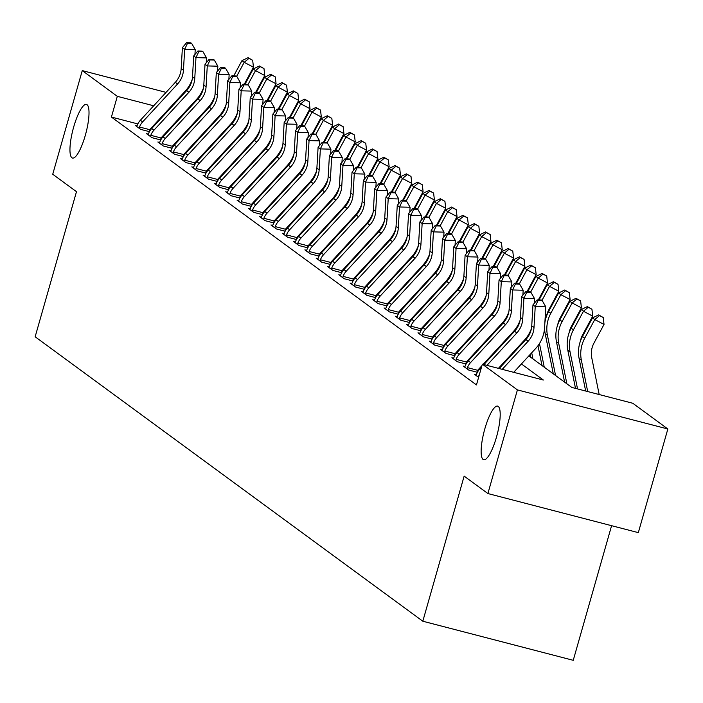 <?xml version="1.0" encoding="UTF-8"?>
<svg xmlns="http://www.w3.org/2000/svg" width="703" height="703" viewBox="0 0 703 703"><rect width="100%" height="100%" fill="white"/><g stroke="black" fill="none" stroke-linecap="round" stroke-linejoin="round"><path stroke-width="1.05" d="M484.877 428.681A27.707 6.705 104.6 0 1 497.636 406.114A27.707 6.705 104.6 0 1 496.459 437.178A27.707 6.705 104.6 0 1 483.699 459.744A27.707 6.705 104.6 0 1 484.877 428.681M73.692 126.979A27.707 6.705 104.6 0 1 86.451 104.413A27.707 6.705 104.6 0 1 85.274 135.477A27.707 6.705 104.6 0 1 72.514 158.043A27.707 6.705 104.6 0 1 73.692 126.979M611.592 525.686L573.244 660.31L422.811 621.224L35.15 336.781L76.486 191.682L52.734 174.256L82.26 70.608L166.057 92.383M528.841 355.894L571.803 387.423L632.797 403.267L667.85 428.988L517.417 389.901L482.355 364.18L543.349 380.024L521.424 363.943M517.417 389.901L487.891 493.55L638.324 532.637L667.85 428.988M137.841 123.93L111.408 117.058L476.458 384.91L482.355 364.18M485.588 362.713L485.026 362.3M474.279 354.417L473.725 354.004M462.978 346.113L462.416 345.7M451.669 337.818L451.106 337.405M440.359 329.522L439.797 329.109M429.05 321.227L428.487 320.814M417.74 312.923L417.178 312.51M406.431 304.627L405.868 304.214M395.121 296.332L394.559 295.919M383.812 288.037L383.249 287.624M372.502 279.732L371.94 279.319M361.193 271.437L360.63 271.024M349.892 263.142L349.329 262.729M338.582 254.846L338.02 254.433M327.273 246.542L326.71 246.129M315.963 238.247L315.401 237.834M304.654 229.951L304.091 229.538M293.344 221.656L292.782 221.243M282.035 213.352L281.472 212.939M270.725 205.056L270.163 204.643M259.416 196.761L258.853 196.348M248.106 188.466L247.544 188.053M236.806 180.161L236.243 179.748M225.496 171.866L224.934 171.453M214.187 163.571L213.624 163.158M202.877 155.275L202.315 154.862M191.567 146.971L191.005 146.558M180.258 138.676L179.696 138.263M167.736 131.698L166.971 131.496M152.437 127.726L151.681 127.524M136.988 125.855L135.248 125.398L140.67 129.378L149.449 131.663M149.713 131.197L149.238 131.61M148.298 134.15L146.558 133.693L151.98 137.683L160.759 139.959M161.022 139.493L160.548 139.906M159.607 142.445L157.867 141.997L163.289 145.978L172.068 148.254M172.332 147.788L171.857 148.201M170.917 150.741L169.168 150.293L174.599 154.273L183.378 156.558M183.641 156.092L183.167 156.497M182.226 159.045L180.478 158.588L185.908 162.569L194.678 164.853M194.951 164.388L194.476 164.801M193.536 167.34L191.787 166.883L197.218 170.873L205.988 173.149M206.251 172.683L205.786 173.096M204.845 175.636L203.097 175.188L208.527 179.168L217.297 181.444M217.561 180.979L217.095 181.392M216.155 183.931L214.406 183.483L219.837 187.464L228.607 189.748M228.87 189.283L228.405 189.687M227.456 192.235L225.716 191.778L231.146 195.759L239.916 198.044M240.18 197.578L239.705 197.991M238.765 200.531L237.025 200.074L242.456 204.063L251.226 206.339M251.489 205.874L251.015 206.287M250.075 208.826L248.335 208.378L253.765 212.359L262.535 214.635M262.799 214.169L262.324 214.582M261.384 217.122L259.644 216.673L265.066 220.654L273.845 222.939M274.108 222.473L273.634 222.877M272.694 225.426L270.954 224.969L276.376 228.95L285.154 231.234M285.418 230.769L284.943 231.182M284.003 233.721L282.263 233.264L287.685 237.254L296.464 239.53M296.728 239.064L296.253 239.477M295.313 242.017L293.564 241.568L298.995 245.549L307.773 247.825M308.037 247.359L307.562 247.772M306.622 250.312L304.874 249.864L310.304 253.845L319.074 256.129M319.338 255.664L318.872 256.068M317.932 258.616L316.183 258.159L321.614 262.14L330.384 264.425M330.647 263.959L330.182 264.372M329.241 266.912L327.493 266.455L332.923 270.444L341.693 272.72M341.957 272.254L341.491 272.667M340.551 275.207L338.802 274.759L344.233 278.74L353.003 281.015M353.266 280.55L352.792 280.963M351.851 283.502L350.112 283.054L355.542 287.035L364.312 289.32M364.576 288.854L364.101 289.258M363.161 291.807L361.421 291.35L366.852 295.33L375.622 297.615M375.885 297.149L375.411 297.562M374.471 300.102L372.731 299.645L378.152 303.634L386.931 305.91M387.195 305.445L386.72 305.858M385.78 308.397L384.04 307.949L389.462 311.93L398.241 314.206M398.504 313.74L398.03 314.153M397.09 316.702L395.35 316.245L400.772 320.225L409.55 322.51M409.814 322.044L409.339 322.449M408.399 324.997L406.65 324.54L412.081 328.521L420.86 330.805M421.123 330.34L420.649 330.753M419.709 333.292L417.96 332.835L423.391 336.825L432.16 339.101M432.433 338.635L431.958 339.048M431.018 341.588L429.269 341.14L434.7 345.12L443.47 347.396M443.734 346.93L443.268 347.344M442.328 349.892L440.579 349.435L446.01 353.416L454.779 355.7M455.043 355.235L454.577 355.639M453.637 358.187L451.888 357.73L457.319 361.711L466.089 363.996M466.353 363.53L465.887 363.943M464.938 366.483L463.198 366.026L468.629 370.015L477.399 372.291M477.662 371.825L477.188 372.239M476.247 374.778L474.507 374.33L478.611 377.335M180.583 96.162L181.348 96.355M195.882 100.134L196.638 100.336M210.803 104.009L211.577 104.211M487.891 493.55L464.147 476.124L422.811 621.224M111.408 117.058L117.313 96.337L82.26 70.608M168.992 109.765L168.237 109.563M153.702 105.784L117.313 96.337M510.677 356.061L510.114 355.648M499.367 347.757L498.805 347.352M488.067 339.461L487.504 339.048M476.757 331.166L476.195 330.753M465.448 322.87L464.885 322.457M454.138 314.566L453.576 314.162M442.828 306.271L442.266 305.858M431.519 297.975L430.957 297.562M420.209 289.68L419.647 289.267M408.9 281.376L408.338 280.972M397.59 273.08L397.028 272.667M386.281 264.785L385.719 264.372M374.971 256.49L374.418 256.077M363.671 248.185L363.108 247.781M352.361 239.89L351.799 239.477M341.052 231.595L340.489 231.182M329.742 223.299L329.18 222.886M318.433 214.995L317.87 214.591M307.123 206.7L306.561 206.287M295.814 198.404L295.251 197.991M284.504 190.109L283.942 189.696M273.195 181.805L272.632 181.4M261.885 173.509L261.323 173.096M250.584 165.214L250.022 164.801M239.275 156.918L238.712 156.505M227.965 148.614L227.403 148.201M216.656 140.319L216.093 139.906M205.346 132.023L204.784 131.61M194.037 123.728L193.474 123.315M182.727 115.424L182.165 115.011M212.201 123.561L212.763 123.974M223.51 131.865L224.072 132.278M234.82 140.161L235.382 140.574M246.129 148.456L246.691 148.869M257.43 156.751L257.992 157.164M268.739 165.056L269.302 165.469M280.049 173.351L280.611 173.764M291.358 181.646L291.921 182.059M302.668 189.942L303.23 190.355M313.977 198.246L314.54 198.659M325.287 206.541L325.849 206.954M336.596 214.837L337.159 215.25M347.906 223.132L348.468 223.545M359.215 231.436L359.778 231.849M370.516 239.732L371.079 240.145M381.826 248.027L382.388 248.44M393.135 256.323L393.698 256.736M404.445 264.627L405.007 265.04M415.754 272.922L416.317 273.335M427.064 281.218L427.626 281.631M438.373 289.513L438.936 289.926M449.683 297.817L450.245 298.23M460.992 306.113L461.555 306.526M472.302 314.408L472.864 314.821M483.611 322.703L484.165 323.116M494.912 331.008L495.474 331.421M506.222 339.303L506.784 339.716M517.531 347.598L518.093 348.011M230.171 125.652L229.406 125.459M214.872 121.681L214.116 121.487M174.985 123.833L175.407 122.348M140.372 120.248L142.63 121.909A15.15 14.631 -53.7 0 0 139.493 127.015L139.203 128.298L136.725 126.478L137.226 125.354A15.15 14.631 -53.7 0 1 140.372 120.248L175.319 82.33A21.644 20.905 126.3 0 0 181.181 68.578L182.393 47.672L184.661 49.333L187.473 43.358L191.699 43.463L190.794 42.795L186.567 42.69L187.473 43.358M142.63 121.909L177.578 83.991A21.644 20.905 126.3 0 0 183.448 70.238L184.661 49.333L195.223 49.605L194.942 54.491M192.147 79.667A32.47 31.363 -53.7 0 1 185.214 91.135L150.266 129.062A4.332 4.183 126.3 0 0 149.783 129.686L149.361 130.943M139.493 127.015L149.783 129.686M195.223 49.605L191.699 43.463M186.567 42.69L182.393 47.672M244.284 84.211L253.458 67.207L244.205 62.33L236.603 76.416M248.976 58.349L252.676 60.3L248.071 57.681L248.976 58.349L244.205 62.33L241.946 60.669L233.712 75.933M232.649 121.681L232.851 122.674M236.103 138.763L236.27 139.607M234.143 119.519L234.354 120.564M237.684 137.05L237.851 137.885M241.946 60.669L248.071 57.681M252.676 60.3L253.458 67.207M151.681 128.544L153.939 130.204A15.15 14.631 -53.7 0 0 150.793 135.31L150.504 136.593L148.034 134.783L148.535 133.649A15.15 14.631 -53.7 0 1 151.681 128.544L186.629 90.625A21.644 20.905 126.3 0 0 192.49 76.873L193.703 55.968L195.97 57.628L198.782 51.653L203.009 51.758L202.104 51.099L197.877 50.985L198.782 51.653M153.939 130.204L188.887 92.286A21.644 20.905 126.3 0 0 194.757 78.534L195.97 57.628L206.533 57.901L206.251 62.787M203.457 87.972A32.47 31.363 -53.7 0 1 196.524 99.439L161.576 137.357A4.332 4.183 126.3 0 0 161.092 137.99L160.671 139.238M150.793 135.31L161.092 137.99M206.533 57.901L203.009 51.758M197.877 50.985L193.703 55.968M162.991 136.848L165.249 138.509A15.15 14.631 -53.7 0 0 162.103 143.614L161.813 144.897L159.344 143.078L159.845 141.953A15.15 14.631 -53.7 0 1 162.991 136.848L197.938 98.921A21.644 20.905 126.3 0 0 203.8 85.168L205.012 64.263L207.28 65.924L210.092 59.948L214.318 60.054L213.413 59.395L209.186 59.289L210.092 59.948M165.249 138.509L200.197 100.582A21.644 20.905 126.3 0 0 206.067 86.829L207.28 65.924L217.842 66.196L217.561 71.091M214.767 96.267A32.47 31.363 -53.7 0 1 207.833 107.735L172.885 145.653A4.332 4.183 126.3 0 0 172.402 146.286L171.98 147.533M162.103 143.614L172.402 146.286M217.842 66.196L214.318 60.054M209.186 59.289L205.012 64.263M174.3 145.143L176.558 146.804A15.15 14.631 -53.7 0 0 173.413 151.91L173.123 153.192L170.644 151.373L171.154 150.249A15.15 14.631 -53.7 0 1 174.3 145.143L209.248 107.225A21.644 20.905 126.3 0 0 215.109 93.473L216.322 72.567L218.589 74.219L221.401 68.244L225.628 68.358L224.723 67.69L220.496 67.585L221.401 68.244M176.558 146.804L211.506 108.886A21.644 20.905 126.3 0 0 217.376 95.125L218.589 74.219L229.152 74.492L228.87 79.386M226.076 104.562A32.47 31.363 -53.7 0 1 219.143 116.03L184.195 153.948A4.332 4.183 126.3 0 0 183.711 154.581L183.29 155.829M173.413 151.91L183.711 154.581M229.152 74.492L225.628 68.358M220.496 67.585L216.322 72.567M255.593 92.506L264.767 75.502L255.514 70.625L247.913 84.712M260.286 66.644L263.985 68.595L259.381 65.977L260.286 66.644L255.514 70.625L253.256 68.964L245.022 84.228M243.959 129.976L244.161 130.969M247.412 147.059L247.579 147.902M245.452 127.814L245.663 128.86M248.994 145.345L249.161 146.189M253.256 68.964L259.381 65.977M263.985 68.595L264.767 75.502M266.903 100.801L276.077 83.806L266.824 78.921L259.222 93.007M271.595 74.94L275.295 76.891L270.69 74.281L271.595 74.94L266.824 78.921L264.565 77.268L256.323 92.524M255.268 138.271L255.47 139.264M258.722 155.363L258.889 156.198M256.762 136.11L256.973 137.155M260.303 153.641L260.47 154.484M264.565 77.268L270.69 74.281M275.295 76.891L276.077 83.806M278.212 109.106L287.386 92.102L278.133 87.225L270.532 101.302M282.905 83.235L286.604 85.186L282 82.576L282.905 83.235L278.133 87.225L275.875 85.564L267.632 100.819M266.578 146.576L266.78 147.56M270.031 163.658L270.198 164.493M268.071 144.405L268.282 145.459M271.613 161.945L271.78 162.78M275.875 85.564L282 82.576M286.604 85.186L287.386 92.102M185.61 153.439L187.868 155.099A15.15 14.631 -53.7 0 0 184.722 160.205L184.432 161.488L181.954 159.669L182.464 158.544A15.15 14.631 -53.7 0 1 185.61 153.439L220.557 115.52A21.644 20.905 126.3 0 0 226.419 101.768L227.631 80.863L229.89 82.523L232.711 76.548L236.937 76.653L236.032 75.986L231.805 75.88L232.711 76.548M187.868 155.099L222.816 117.181A21.644 20.905 126.3 0 0 228.677 103.429L229.89 82.523L240.461 82.796L240.18 87.682M237.386 112.858A32.47 31.363 -53.7 0 1 230.452 124.326L195.504 162.252A4.332 4.183 126.3 0 0 195.021 162.876L194.599 164.133M184.722 160.205L195.021 162.876M240.461 82.796L236.937 76.653M231.805 75.88L227.631 80.863M289.522 117.401L298.696 100.397L289.443 95.52L281.841 109.606M294.214 91.539L297.914 93.49L293.309 90.872L294.214 91.539L289.443 95.52L287.175 93.859L278.942 109.123M277.887 154.871L278.089 155.864M281.341 171.954L281.508 172.797M279.381 152.709L279.592 153.755M282.914 170.24L283.089 171.075M287.175 93.859L293.309 90.872M297.914 93.49L298.696 100.397M196.919 161.734L199.177 163.395A15.15 14.631 -53.7 0 0 196.032 168.5L195.742 169.783L193.263 167.973L193.773 166.839A15.15 14.631 -53.7 0 1 196.919 161.734L231.867 123.816A21.644 20.905 126.3 0 0 237.728 110.063L238.941 89.158L241.199 90.819L244.02 84.843L248.238 84.949L247.342 84.29L243.115 84.175L244.02 84.843M199.177 163.395L234.125 125.477A21.644 20.905 126.3 0 0 239.987 111.724L241.199 90.819L251.771 91.091L251.481 95.977M248.695 121.162A32.47 31.363 -53.7 0 1 241.762 132.63L206.814 170.548A4.332 4.183 126.3 0 0 206.322 171.181L205.909 172.428M196.032 168.5L206.322 171.181M251.771 91.091L248.238 84.949M243.115 84.175L238.941 89.158M208.229 170.038L210.487 171.699A15.15 14.631 -53.7 0 0 207.341 176.804L207.051 178.087L204.573 176.268L205.083 175.144A15.15 14.631 -53.7 0 1 208.229 170.038L243.168 132.111A21.644 20.905 126.3 0 0 249.038 118.359L250.25 97.453L252.509 99.114L255.321 93.139L259.548 93.244L258.642 92.585L254.416 92.48L255.321 93.139M210.487 171.699L245.435 133.772A21.644 20.905 126.3 0 0 251.296 120.02L252.509 99.114L263.08 99.387L262.79 104.281M260.005 129.457A32.47 31.363 -53.7 0 1 253.071 140.925L218.123 178.843A4.332 4.183 126.3 0 0 217.631 179.476L217.218 180.724M207.341 176.804L217.631 179.476M263.08 99.387L259.548 93.244M254.416 92.48L250.25 97.453M219.529 178.334L221.797 179.994A15.15 14.631 -53.7 0 0 218.651 185.1L218.361 186.383L215.883 184.564L216.383 183.439A15.15 14.631 -53.7 0 1 219.529 178.334L254.477 140.415A21.644 20.905 126.3 0 0 260.347 126.663L261.56 105.758L263.818 107.41L266.63 101.434L270.857 101.548L269.952 100.88L265.725 100.775L266.63 101.434M221.797 179.994L256.744 142.076A21.644 20.905 126.3 0 0 262.606 128.315L263.818 107.41L274.39 107.682L274.1 112.577M271.314 137.753A32.47 31.363 -53.7 0 1 264.372 149.221L229.433 187.139A4.332 4.183 126.3 0 0 228.941 187.771L228.528 189.019M218.651 185.1L228.941 187.771M274.39 107.682L270.857 101.548M265.725 100.775L261.56 105.758M230.839 186.629L233.106 188.29A15.15 14.631 -53.7 0 0 229.96 193.395L229.67 194.678L227.192 192.859L227.693 191.734A15.15 14.631 -53.7 0 1 230.839 186.629L265.787 148.711A21.644 20.905 126.3 0 0 271.657 134.958L272.869 114.053L275.128 115.714L277.94 109.738L282.167 109.844L281.262 109.176L277.035 109.07L277.94 109.738M233.106 188.29L268.054 150.372A21.644 20.905 126.3 0 0 273.915 136.619L275.128 115.714L285.69 115.986L285.409 120.872M282.615 146.048A32.47 31.363 -53.7 0 1 275.681 157.516L240.734 195.443A4.332 4.183 126.3 0 0 240.25 196.067L239.828 197.323M229.96 193.395L240.25 196.067M285.69 115.986L282.167 109.844M277.035 109.07L272.869 114.053M242.148 194.924L244.416 196.585A15.15 14.631 -53.7 0 0 241.27 201.691L240.98 202.974L238.502 201.163L239.002 200.03A15.15 14.631 -53.7 0 1 242.148 194.924L277.096 157.006A21.644 20.905 126.3 0 0 282.966 143.254L284.179 122.348L286.437 124.009L289.249 118.034L293.476 118.139L292.571 117.48L288.344 117.366L289.249 118.034M244.416 196.585L279.363 158.667A21.644 20.905 126.3 0 0 285.225 144.915L286.437 124.009L297 124.282L296.719 129.167M293.924 154.352A32.47 31.363 -53.7 0 1 286.991 165.82L252.043 203.738A4.332 4.183 126.3 0 0 251.56 204.371L251.138 205.619M241.27 201.691L251.56 204.371M297 124.282L293.476 118.139M288.344 117.366L284.179 122.348M300.831 125.696L310.005 108.693L300.752 103.816L293.151 117.902M305.515 99.835L309.223 101.786L304.619 99.167L305.515 99.835L300.752 103.816L298.485 102.155L290.251 117.419M289.197 163.166L289.399 164.159M292.641 180.249L292.817 181.093M290.682 161.005L290.893 162.05M294.223 178.536L294.399 179.379M298.485 102.155L304.619 99.167M309.223 101.786L310.005 108.693M312.141 133.992L321.315 116.997L312.062 112.111L304.461 126.197M316.825 108.13L320.533 110.081L315.919 107.471L316.825 108.13L312.062 112.111L309.795 110.459L301.561 125.714M300.506 171.462L300.708 172.455M303.951 188.553L304.127 189.388M301.991 169.3L302.202 170.346M305.533 186.831L305.7 187.675M309.795 110.459L315.919 107.471M320.533 110.081L321.315 116.997M323.45 142.296L332.624 125.292L323.371 120.415L315.77 134.493M328.134 116.426L331.842 118.376L327.229 115.767L328.134 116.426L323.371 120.415L321.104 118.754L312.87 134.009M311.816 179.766L312.009 180.75M315.26 196.849L315.436 197.684M313.301 177.595L313.512 178.65M316.842 195.135L317.009 195.97M321.104 118.754L327.229 115.767M331.842 118.376L332.624 125.292M334.751 150.591L343.934 133.588L334.672 128.711L327.08 142.797M339.444 124.73L343.143 126.681L338.538 124.062L339.444 124.73L334.672 128.711L332.414 127.05L324.18 142.314M323.125 188.061L323.318 189.054M326.57 205.144L326.737 205.988M324.61 185.9L324.821 186.945M328.152 203.431L328.319 204.265M332.414 127.05L338.538 124.062M343.143 126.681L343.934 133.588M346.061 158.887L355.243 141.883L345.981 137.006L338.38 151.092M350.753 133.025L354.453 134.976L349.848 132.357L350.753 133.025L345.981 137.006L343.723 135.345L335.489 150.609M334.426 196.357L334.628 197.35M337.879 213.44L338.046 214.283M335.92 194.195L336.131 195.241M339.461 211.726L339.628 212.57M343.723 135.345L349.848 132.357M354.453 134.976L355.243 141.883M253.458 203.229L255.725 204.889A15.15 14.631 -53.7 0 0 252.579 209.995L252.289 211.278L249.811 209.459L250.312 208.334A15.15 14.631 -53.7 0 1 253.458 203.229L288.406 165.31A21.644 20.905 126.3 0 0 294.267 151.549L295.48 130.644L297.747 132.305L300.559 126.329L304.786 126.443L303.881 125.775L299.654 125.67L300.559 126.329M255.725 204.889L290.664 166.963A21.644 20.905 126.3 0 0 296.534 153.21L297.747 132.305L308.309 132.577L308.028 137.472M305.234 162.648A32.47 31.363 -53.7 0 1 298.3 174.116L263.353 212.034A4.332 4.183 126.3 0 0 262.869 212.666L262.447 213.914M252.579 209.995L262.869 212.666M308.309 132.577L304.786 126.443M299.654 125.67L295.48 130.644M357.37 167.182L366.544 150.187L357.291 145.31L349.69 159.388M362.063 141.321L365.762 143.271L361.157 140.662L362.063 141.321L357.291 145.31L355.033 143.649L346.799 158.904M345.735 204.652L345.938 205.645M349.189 221.744L349.356 222.579M347.229 202.49L347.44 203.536M350.771 220.021L350.938 220.865M355.033 143.649L361.157 140.662M365.762 143.271L366.544 150.187M264.767 211.524L267.026 213.185A15.15 14.631 -53.7 0 0 263.88 218.29L263.59 219.573L261.121 217.754L261.621 216.629A15.15 14.631 -53.7 0 1 264.767 211.524L299.715 173.606A21.644 20.905 126.3 0 0 305.577 159.853L306.789 138.948L309.056 140.6L311.868 134.624L316.095 134.739L315.19 134.071L310.963 133.965L311.868 134.624M267.026 213.185L301.974 175.267A21.644 20.905 126.3 0 0 307.844 161.505L309.056 140.6L319.619 140.872L319.338 145.767M316.543 170.943A32.47 31.363 -53.7 0 1 309.61 182.411L274.662 220.329A4.332 4.183 126.3 0 0 274.179 220.962L273.757 222.21M263.88 218.29L274.179 220.962M319.619 140.872L316.095 134.739M310.963 133.965L306.789 138.948M368.68 175.486L377.854 158.483L368.6 153.606L360.999 167.683M373.372 149.616L377.072 151.567L372.467 148.957L373.372 149.616L368.6 153.606L366.342 151.945L358.108 167.2M357.045 212.956L357.247 213.94M360.498 230.039L360.665 230.874M358.539 210.786L358.75 211.84M362.08 228.326L362.247 229.16M366.342 151.945L372.467 148.957M377.072 151.567L377.854 158.483M276.077 219.819L278.335 221.48A15.15 14.631 -53.7 0 0 275.189 226.586L274.899 227.869L272.43 226.05L272.931 224.925A15.15 14.631 -53.7 0 1 276.077 219.819L311.025 181.901A21.644 20.905 126.3 0 0 316.886 168.149L318.099 147.243L320.366 148.904L323.178 142.929L327.405 143.034L326.5 142.366L322.273 142.261L323.178 142.929M278.335 221.48L313.283 183.562A21.644 20.905 126.3 0 0 319.153 169.81L320.366 148.904L330.928 149.177L330.647 154.062M327.853 179.239A32.47 31.363 -53.7 0 1 320.92 190.706L285.972 228.633A4.332 4.183 126.3 0 0 285.488 229.257L285.066 230.514M275.189 226.586L285.488 229.257M330.928 149.177L327.405 143.034M322.273 142.261L318.099 147.243M379.989 183.782L389.163 166.778L379.91 161.901L372.309 175.987M384.682 157.92L388.381 159.871L383.776 157.252L384.682 157.92L379.91 161.901L377.652 160.24L369.418 175.504M368.354 221.252L368.557 222.245M371.808 238.335L371.975 239.178M369.848 219.09L370.059 220.136M373.39 236.621L373.557 237.456M377.652 160.24L383.776 157.252M388.381 159.871L389.163 166.778M287.386 228.115L289.645 229.776A15.15 14.631 -53.7 0 0 286.499 234.881L286.209 236.164L283.731 234.354L284.24 233.22A15.15 14.631 -53.7 0 1 287.386 228.115L322.334 190.197A21.644 20.905 126.3 0 0 328.196 176.444L329.408 155.539L331.675 157.2L334.487 151.224L338.714 151.33L337.809 150.67L333.582 150.556L334.487 151.224M289.645 229.776L324.593 191.857A21.644 20.905 126.3 0 0 330.463 178.105L331.675 157.2L342.238 157.472L341.957 162.358M339.162 187.543A32.47 31.363 -53.7 0 1 332.229 199.011L297.281 236.929A4.332 4.183 126.3 0 0 296.798 237.561L296.376 238.809M286.499 234.881L296.798 237.561M342.238 157.472L338.714 151.33M333.582 150.556L329.408 155.539M391.299 192.077L400.473 175.073L391.219 170.196L383.618 184.283M395.991 166.216L399.691 168.166L395.086 165.548L395.991 166.216L391.219 170.196L388.961 168.535L380.718 183.799M379.664 229.547L379.866 230.54M383.117 246.63L383.284 247.474M381.158 227.385L381.369 228.431M384.699 244.916L384.866 245.76M388.961 168.535L395.086 165.548M399.691 168.166L400.473 175.073M298.696 236.419L300.954 238.08A15.15 14.631 -53.7 0 0 297.808 243.185L297.518 244.468L295.04 242.649L295.55 241.524A15.15 14.631 -53.7 0 1 298.696 236.419L333.644 198.501A21.644 20.905 126.3 0 0 339.505 184.74L340.718 163.834L342.976 165.495L345.797 159.519L350.024 159.634L349.119 158.966L344.892 158.86L345.797 159.519M300.954 238.08L335.902 200.153A21.644 20.905 126.3 0 0 341.763 186.4L342.976 165.495L353.547 165.767L353.266 170.662M350.472 195.838A32.47 31.363 -53.7 0 1 343.539 207.306L308.591 245.224A4.332 4.183 126.3 0 0 308.107 245.857L307.686 247.105M297.808 243.185L308.107 245.857M353.547 165.767L350.024 159.634M344.892 158.86L340.718 163.834M402.608 200.373L411.782 183.378L402.529 178.5L394.928 192.578M407.301 174.511L411 176.462L406.396 173.852L407.301 174.511L402.529 178.5L400.271 176.84L392.028 192.095M390.973 237.842L391.176 238.835M394.427 254.934L394.594 255.769M392.467 235.681L392.678 236.726M396 253.212L396.176 254.055M400.271 176.84L406.396 173.852M411 176.462L411.782 183.378M310.005 244.714L312.264 246.375A15.15 14.631 -53.7 0 0 309.118 251.481L308.828 252.764L306.35 250.945L306.86 249.82A15.15 14.631 -53.7 0 1 310.005 244.714L344.953 206.796A21.644 20.905 126.3 0 0 350.815 193.044L352.027 172.138L354.286 173.79L357.106 167.815L361.333 167.929L360.428 167.261L356.201 167.156L357.106 167.815M312.264 246.375L347.212 208.457A21.644 20.905 126.3 0 0 353.073 194.705L354.286 173.79L364.857 174.063L364.576 178.957M361.781 204.134A32.47 31.363 -53.7 0 1 354.848 215.601L319.9 253.519A4.332 4.183 126.3 0 0 319.408 254.152L318.995 255.4M309.118 251.481L319.408 254.152M364.857 174.063L361.333 167.929M356.201 167.156L352.027 172.138M413.918 208.677L423.092 191.673L413.839 186.796L406.237 200.873M418.61 182.806L422.31 184.757L417.705 182.147L418.61 182.806L413.839 186.796L411.571 185.135L403.337 200.39M402.283 246.147L402.485 247.131M405.736 263.23L405.903 264.064M403.768 243.976L403.988 245.031M407.309 261.516L407.485 262.351M411.571 185.135L417.705 182.147M422.31 184.757L423.092 191.673M321.315 253.01L323.573 254.671A15.15 14.631 -53.7 0 0 320.427 259.776L320.137 261.059L317.659 259.24L318.169 258.115A15.15 14.631 -53.7 0 1 321.315 253.01L356.263 215.092A21.644 20.905 126.3 0 0 362.124 201.339L363.337 180.434L365.595 182.095L368.407 176.119L372.634 176.225L371.729 175.557L367.511 175.451L368.407 176.119M323.573 254.671L358.521 216.752A21.644 20.905 126.3 0 0 364.382 203L365.595 182.095L376.167 182.367L375.877 187.253M373.091 212.429A32.47 31.363 -53.7 0 1 366.158 223.897L331.21 261.824A4.332 4.183 126.3 0 0 330.718 262.447L330.305 263.704M320.427 259.776L330.718 262.447M376.167 182.367L372.634 176.225M367.511 175.451L363.337 180.434M332.616 261.305L334.883 262.966A15.15 14.631 -53.7 0 0 331.737 268.071L331.447 269.354L328.969 267.544L329.479 266.411A15.15 14.631 -53.7 0 1 332.616 261.305L367.564 223.387A21.644 20.905 126.3 0 0 373.434 209.635L374.646 188.729L376.905 190.39L379.717 184.414L383.943 184.52L383.038 183.861L378.812 183.747L379.717 184.414M334.883 262.966L369.831 225.048A21.644 20.905 126.3 0 0 375.692 211.295L376.905 190.39L387.476 190.662L387.186 195.548M384.4 220.733A32.47 31.363 -53.7 0 1 377.467 232.201L342.519 270.119A4.332 4.183 126.3 0 0 342.027 270.752L341.614 271.999M331.737 268.071L342.027 270.752M387.476 190.662L383.943 184.52M378.812 183.747L374.646 188.729M343.925 269.609L346.192 271.27A15.15 14.631 -53.7 0 0 343.046 276.376L342.756 277.659L340.278 275.84L340.779 274.715A15.15 14.631 -53.7 0 1 343.925 269.609L378.873 231.691A21.644 20.905 126.3 0 0 384.743 217.93L385.956 197.025L388.214 198.685L391.026 192.71L395.253 192.824L394.348 192.156L390.121 192.051L391.026 192.71M346.192 271.27L381.14 233.343A21.644 20.905 126.3 0 0 387.002 219.591L388.214 198.685L398.777 198.958L398.496 203.852M395.701 229.029A32.47 31.363 -53.7 0 1 388.768 240.496L353.82 278.414A4.332 4.183 126.3 0 0 353.337 279.047L352.924 280.295M343.046 276.376L353.337 279.047M398.777 198.958L395.253 192.824M390.121 192.051L385.956 197.025M355.235 277.905L357.502 279.566A15.15 14.631 -53.7 0 0 354.356 284.671L354.066 285.954L351.588 284.135L352.089 283.01A15.15 14.631 -53.7 0 1 355.235 277.905L390.183 239.987A21.644 20.905 126.3 0 0 396.053 226.234L397.265 205.329L399.524 206.981L402.336 201.005L406.562 201.12L405.657 200.452L401.431 200.346L402.336 201.005M357.502 279.566L392.45 241.647A21.644 20.905 126.3 0 0 398.311 227.895L399.524 206.981L410.086 207.253L409.805 212.148M407.011 237.324A32.47 31.363 -53.7 0 1 400.077 248.792L365.129 286.71A4.332 4.183 126.3 0 0 364.646 287.342L364.224 288.59M354.356 284.671L364.646 287.342M410.086 207.253L406.562 201.12M401.431 200.346L397.265 205.329M366.544 286.2L368.811 287.861A15.15 14.631 -53.7 0 0 365.665 292.966L365.375 294.249L362.897 292.43L363.398 291.306A15.15 14.631 -53.7 0 1 366.544 286.2L401.492 248.282A21.644 20.905 126.3 0 0 407.362 234.53L408.566 213.624L410.833 215.285L413.645 209.309L417.872 209.415L416.967 208.747L412.74 208.642L413.645 209.309M368.811 287.861L403.759 249.943A21.644 20.905 126.3 0 0 409.621 236.19L410.833 215.285L421.396 215.557L421.115 220.443M418.32 245.619A32.47 31.363 -53.7 0 1 411.387 257.087L376.439 295.014A4.332 4.183 126.3 0 0 375.956 295.638L375.534 296.894M365.665 292.966L375.956 295.638M421.396 215.557L417.872 209.415M412.74 208.642L408.566 213.624M377.854 294.495L380.112 296.156A15.15 14.631 -53.7 0 0 376.966 301.262L376.685 302.545L374.207 300.735L374.708 299.601A15.15 14.631 -53.7 0 1 377.854 294.495L412.802 256.577A21.644 20.905 126.3 0 0 418.663 242.825L419.876 221.92L422.143 223.58L424.955 217.605L429.181 217.71L428.276 217.051L424.05 216.937L424.955 217.605M380.112 296.156L415.06 258.238A21.644 20.905 126.3 0 0 420.93 244.486L422.143 223.58L432.705 223.853L432.424 228.739M429.63 253.924A32.47 31.363 -53.7 0 1 422.696 265.391L387.748 303.309A4.332 4.183 126.3 0 0 387.265 303.942L386.843 305.19M376.966 301.262L387.265 303.942M432.705 223.853L429.181 217.71M424.05 216.937L419.876 221.92M389.163 302.8L391.422 304.461A15.15 14.631 -53.7 0 0 388.276 309.566L387.986 310.849L385.516 309.03L386.017 307.905A15.15 14.631 -53.7 0 1 389.163 302.8L424.111 264.882A21.644 20.905 126.3 0 0 429.972 251.12L431.185 230.215L433.452 231.876L436.264 225.9L440.491 226.014L439.586 225.347L435.359 225.241L436.264 225.9M391.422 304.461L426.37 266.534A21.644 20.905 126.3 0 0 432.24 252.781L433.452 231.876L444.015 232.148L443.734 237.043M440.939 262.219A32.47 31.363 -53.7 0 1 434.006 273.687L399.058 311.605A4.332 4.183 126.3 0 0 398.575 312.237L398.153 313.485M388.276 309.566L398.575 312.237M444.015 232.148L440.491 226.014M435.359 225.241L431.185 230.215M400.473 311.095L402.731 312.756A15.15 14.631 -53.7 0 0 399.585 317.861L399.295 319.144L396.817 317.325L397.327 316.201A15.15 14.631 -53.7 0 1 400.473 311.095L435.421 273.177A21.644 20.905 126.3 0 0 441.282 259.425L442.495 238.519L444.762 240.171L447.574 234.196L451.801 234.31L450.895 233.642L446.669 233.537L447.574 234.196M402.731 312.756L437.679 274.838A21.644 20.905 126.3 0 0 443.549 261.085L444.762 240.171L455.324 240.444L455.043 245.338M452.249 270.514A32.47 31.363 -53.7 0 1 445.315 281.982L410.367 319.9A4.332 4.183 126.3 0 0 409.884 320.533L409.462 321.789M399.585 317.861L409.884 320.533M455.324 240.444L451.801 234.31M446.669 233.537L442.495 238.519M425.227 216.972L434.401 199.968L425.148 195.091L417.547 209.178M429.911 191.111L433.619 193.061L429.006 190.443L429.911 191.111L425.148 195.091L422.881 193.43L414.647 208.694M413.592 254.442L413.795 255.435M417.037 271.525L417.213 272.369M415.078 252.28L415.288 253.326M418.619 269.811L418.795 270.646M422.881 193.43L429.006 190.443M433.619 193.061L434.401 199.968M436.537 225.268L445.711 208.264L436.458 203.387L428.856 217.473M441.22 199.406L444.929 201.357L440.315 198.738L441.22 199.406L436.458 203.387L434.19 201.726L425.956 216.99M424.902 262.737L425.095 263.73M428.347 279.82L428.522 280.664M426.387 260.576L426.598 261.621M429.928 278.107L430.095 278.95M434.19 201.726L440.315 198.738M444.929 201.357L445.711 208.264M447.846 233.563L457.02 216.568L447.767 211.691L440.166 225.768M452.53 207.701L456.229 209.652L451.625 207.042L452.53 207.701L447.767 211.691L445.5 210.03L437.266 225.285M436.212 271.033L436.405 272.026M439.656 288.125L439.823 288.959M437.697 268.871L437.907 269.917M441.238 286.402L441.405 287.246M445.5 210.03L451.625 207.042M456.229 209.652L457.02 216.568M459.147 241.867L468.33 224.863L459.068 219.986L451.467 234.064M463.839 215.997L467.539 217.948L462.934 215.338L463.839 215.997L459.068 219.986L456.809 218.325L448.576 233.581M447.521 279.337L447.714 280.321M450.966 296.42L451.133 297.255M449.006 277.167L449.217 278.221M452.547 294.706L452.714 295.541M456.809 218.325L462.934 215.338M467.539 217.948L468.33 224.863M470.456 250.163L479.631 233.159L470.377 228.282L462.776 242.368M475.149 224.301L478.848 226.252L474.244 223.633L475.149 224.301L470.377 228.282L468.119 226.621L459.885 241.885M458.822 287.632L459.024 288.625M462.275 304.715L462.442 305.559M460.316 285.471L460.527 286.516M463.857 303.002L464.024 303.837M468.119 226.621L474.244 223.633M478.848 226.252L479.631 233.159M481.766 258.458L490.94 241.454L481.687 236.577L474.086 250.663M486.458 232.596L490.158 234.547L485.553 231.928L486.458 232.596L481.687 236.577L479.428 234.916L471.195 250.18M470.131 295.928L470.333 296.921M473.585 313.011L473.752 313.854M471.625 293.766L471.836 294.812M475.166 311.297L475.333 312.141M479.428 234.916L485.553 231.928M490.158 234.547L490.94 241.454M493.075 266.753L502.25 249.758L492.996 244.881L485.395 258.959M497.768 240.892L501.467 242.843L496.863 240.233L497.768 240.892L492.996 244.881L490.738 243.22L482.504 258.476M481.441 304.223L481.643 305.216M484.894 321.315L485.061 322.15M482.935 302.062L483.146 303.107M486.476 319.593L486.643 320.436M490.738 243.22L496.863 240.233M501.467 242.843L502.25 249.758M504.385 275.058L513.559 258.054L504.306 253.177L496.705 267.254M509.077 249.187L512.777 251.138L508.172 248.528L509.077 249.187L504.306 253.177L502.047 251.516L493.805 266.771M492.75 312.527L492.952 313.512M496.204 329.61L496.371 330.445M494.244 310.357L494.455 311.411M497.786 327.897L497.952 328.732M502.047 251.516L508.172 248.528M512.777 251.138L513.559 258.054M411.782 319.39L414.041 321.051A15.15 14.631 -53.7 0 0 410.895 326.157L410.605 327.44L408.127 325.621L408.636 324.496A15.15 14.631 -53.7 0 1 411.782 319.39L446.73 281.472A21.644 20.905 126.3 0 0 452.591 267.72L453.804 246.815L456.062 248.475L458.883 242.5L463.11 242.605L462.205 241.937L457.978 241.832L458.883 242.5M414.041 321.051L448.989 283.133A21.644 20.905 126.3 0 0 454.859 269.381L456.062 248.475L466.634 248.748L466.353 253.634M463.558 278.81A32.47 31.363 -53.7 0 1 456.625 290.277L421.677 328.204A4.332 4.183 126.3 0 0 421.194 328.828L420.772 330.085M410.895 326.157L421.194 328.828M466.634 248.748L463.11 242.605M457.978 241.832L453.804 246.815M515.694 283.353L524.869 266.349L515.615 261.472L508.014 275.558M520.387 257.491L524.087 259.442L519.482 256.823L520.387 257.491L515.615 261.472L513.357 259.811L505.114 275.075M504.06 320.823L504.262 321.816M507.513 337.906L507.68 338.749M505.554 318.661L505.765 319.707M509.086 336.192L509.262 337.027M513.357 259.811L519.482 256.823M524.087 259.442L524.869 266.349M423.092 327.686L425.35 329.347A15.15 14.631 -53.7 0 0 422.204 334.452L421.914 335.735L419.436 333.925L419.946 332.791A15.15 14.631 -53.7 0 1 423.092 327.686L458.04 289.768A21.644 20.905 126.3 0 0 463.901 276.015L465.114 255.11L467.372 256.771L470.193 250.795L474.42 250.901L473.514 250.242L469.288 250.127L470.193 250.795M425.35 329.347L460.298 291.429A21.644 20.905 126.3 0 0 466.159 277.676L467.372 256.771L477.943 257.043L477.662 261.929M474.868 287.114A32.47 31.363 -53.7 0 1 467.934 298.582L432.986 336.5A4.332 4.183 126.3 0 0 432.503 337.132L432.081 338.38M422.204 334.452L432.503 337.132M477.943 257.043L474.42 250.901M469.288 250.127L465.114 255.11M527.004 291.648L536.178 274.645L526.925 269.767L519.324 283.854M531.696 265.787L535.396 267.738L530.791 265.119L531.696 265.787L526.925 269.767L524.658 268.107L516.424 283.371M515.369 329.118L515.571 330.111M518.823 346.201L518.99 347.045M516.854 326.957L517.074 328.002M520.396 344.488L520.572 345.331M524.658 268.107L530.791 265.119M535.396 267.738L536.178 274.645M434.401 335.99L436.66 337.651A15.15 14.631 -53.7 0 0 433.514 342.756L433.224 344.039L430.746 342.22L431.255 341.096A15.15 14.631 -53.7 0 1 434.401 335.99L469.349 298.072A21.644 20.905 126.3 0 0 475.21 284.311L476.423 263.405L478.681 265.066L481.493 259.091L485.72 259.205L484.824 258.537L480.597 258.432L481.493 259.091M436.66 337.651L471.608 299.724A21.644 20.905 126.3 0 0 477.469 285.972L478.681 265.066L489.253 265.339L488.963 270.233M486.177 295.409A32.47 31.363 -53.7 0 1 479.244 306.877L444.296 344.795A4.332 4.183 126.3 0 0 443.804 345.428L443.391 346.676M433.514 342.756L443.804 345.428M489.253 265.339L485.72 259.205M480.597 258.432L476.423 263.405M538.313 299.944L547.488 282.949L538.234 278.072L530.633 292.149M542.997 274.082L546.706 276.033L542.101 273.423L542.997 274.082L538.234 278.072L535.967 276.411L527.733 291.666M526.679 337.414L526.881 338.407M530.124 354.505L530.686 357.247M528.164 335.252L528.375 336.298M531.705 352.792L532.944 358.908M535.967 276.411L542.101 273.423M546.706 276.033L547.488 282.949M445.702 344.285L447.969 345.946A15.15 14.631 -53.7 0 0 444.823 351.052L444.533 352.335L442.055 350.516L442.565 349.391A15.15 14.631 -53.7 0 1 445.702 344.285L480.65 306.367A21.644 20.905 126.3 0 0 486.52 292.615L487.733 271.709L489.991 273.362L492.803 267.386L497.03 267.5L496.125 266.832L491.898 266.727L492.803 267.386M447.969 345.946L482.917 308.028A21.644 20.905 126.3 0 0 488.778 294.276L489.991 273.362L500.562 273.634L500.272 278.529M497.487 303.705A32.47 31.363 -53.7 0 1 490.553 315.172L455.606 353.091A4.332 4.183 126.3 0 0 455.113 353.723L454.7 354.98M444.823 351.052L455.113 353.723M500.562 273.634L497.03 267.5M491.898 266.727L487.733 271.709M546.468 316.271A21.644 20.905 -53.7 0 1 548.753 309.856L558.797 291.244L549.544 286.367L541.943 300.445M554.307 282.378L558.015 284.328L553.402 281.718L554.307 282.378L549.544 286.367L547.277 284.706L539.043 299.961M537.988 345.718L541.987 365.542M539.473 343.547L544.254 367.203M547.277 284.706L553.402 281.718M558.015 284.328L558.797 291.244M457.012 352.581L459.279 354.242A15.15 14.631 -53.7 0 0 456.133 359.347L455.843 360.63L453.365 358.811L453.866 357.686A15.15 14.631 -53.7 0 1 457.012 352.581L491.959 314.663A21.644 20.905 126.3 0 0 497.829 300.91L499.042 280.005L501.301 281.666L504.113 275.69L508.339 275.796L507.434 275.128L503.207 275.022L504.113 275.69M459.279 354.242L494.227 316.324A21.644 20.905 126.3 0 0 500.088 302.571L501.301 281.666L511.872 281.938L511.582 286.824M508.787 312A32.47 31.363 -53.7 0 1 501.854 323.468L466.906 361.395A4.332 4.183 126.3 0 0 466.423 362.019L466.01 363.275M456.133 359.347L466.423 362.019M511.872 281.938L508.339 275.796M503.207 275.022L499.042 280.005M557.778 324.566A21.644 20.905 -53.7 0 1 560.063 318.151L570.107 299.54L560.853 294.662L550.809 313.274A32.47 31.363 126.3 0 0 547.444 335.313L555.563 375.499M565.616 290.682L569.325 292.633L564.711 290.014L565.616 290.682L560.853 294.662L558.586 293.002L548.542 311.614A32.47 31.363 126.3 0 0 544.869 322.791M544.561 328.055A32.47 31.363 126.3 0 0 545.185 333.661L553.296 373.847M558.586 293.002L564.711 290.014M569.325 292.633L570.107 299.54M468.321 360.876L470.588 362.537A15.15 14.631 -53.7 0 0 467.442 367.643L467.152 368.926L464.674 367.115L465.175 365.982A15.15 14.631 -53.7 0 1 468.321 360.876L503.269 322.958A21.644 20.905 126.3 0 0 509.139 309.206L510.352 288.3L512.61 289.961L515.422 283.986L519.649 284.091L518.744 283.432L514.517 283.318L515.422 283.986M470.588 362.537L505.536 324.619A21.644 20.905 126.3 0 0 511.397 310.867L512.61 289.961L523.173 290.234L522.891 295.119M520.097 320.304A32.47 31.363 -53.7 0 1 513.164 331.772L483.119 364.374M481.942 365.657L478.216 369.69A4.332 4.183 126.3 0 0 477.732 370.323L477.311 371.571M467.442 367.643L477.732 370.323M523.173 290.234L519.649 284.091M514.517 283.318L510.352 288.3M569.087 332.862A21.644 20.905 -53.7 0 1 571.372 326.447L581.416 307.835L572.154 302.958L562.11 321.57A32.47 31.363 126.3 0 0 558.753 343.618L566.873 383.803M576.926 298.977L580.625 300.928L576.021 298.309L576.926 298.977L572.154 302.958L569.896 301.297L559.852 319.909A32.47 31.363 126.3 0 0 556.495 341.957L564.606 382.142M569.896 301.297L576.021 298.309M580.625 300.928L581.416 307.835M483.875 364.576L514.578 331.262A21.644 20.905 126.3 0 0 520.448 317.501L521.661 296.596L523.92 298.257L526.732 292.281L530.958 292.395L530.053 291.727L525.826 291.622L526.732 292.281M486.933 365.367L516.846 332.914A21.644 20.905 126.3 0 0 522.707 319.162L523.92 298.257L534.482 298.529L534.201 303.424M531.406 328.6A32.47 31.363 -53.7 0 1 524.473 340.067L498.409 368.354M481.52 367.133L479.631 369.18A15.15 14.631 -53.7 0 0 476.485 374.286L475.984 375.411L478.462 377.23L478.752 375.947A15.15 14.631 -53.7 0 1 479.472 374.304M534.482 298.529L530.958 292.395M525.826 291.622L521.661 296.596M580.397 341.166A21.644 20.905 -53.7 0 1 582.673 334.751L592.717 316.139L583.464 311.262L573.42 329.865A32.47 31.363 126.3 0 0 570.063 351.913L577.532 388.908M588.235 307.273L591.935 309.223L587.33 306.613L588.235 307.273L583.464 311.262L581.205 309.601L571.161 328.213A32.47 31.363 126.3 0 0 567.804 350.252L575.502 388.381M581.205 309.601L587.33 306.613M591.935 309.223L592.717 316.139M499.165 368.548L525.888 339.558A21.644 20.905 126.3 0 0 531.749 325.805L532.962 304.9L535.229 306.552L538.041 300.576L542.268 300.691L541.363 300.023L537.136 299.917L538.041 300.576M502.232 369.339L528.146 341.219A21.644 20.905 126.3 0 0 534.016 327.466L535.229 306.552L545.792 306.824L544.579 327.739A32.47 31.363 -53.7 0 1 535.783 348.363L513.7 372.326M545.792 306.824L542.268 300.691M537.136 299.917L532.962 304.9M599.176 394.532L591.75 357.739A21.644 20.905 -53.7 0 1 593.982 343.046L604.026 324.435L594.773 319.557L584.729 338.169A32.47 31.363 126.3 0 0 581.372 360.208L587.699 391.553M599.545 315.568L603.244 317.519L598.64 314.909L599.545 315.568L594.773 319.557L592.515 317.897L582.471 336.509A32.47 31.363 126.3 0 0 579.114 358.548L585.669 391.026M592.515 317.897L598.64 314.909M603.244 317.519L604.026 324.435M175.319 82.33L177.578 83.991M181.181 68.578L183.448 70.238M186.629 90.625L188.887 92.286M192.49 76.873L194.757 78.534M197.938 98.921L200.197 100.582M203.8 85.168L206.067 86.829M209.248 107.225L211.506 108.886M215.109 93.473L217.376 95.125M220.557 115.52L222.816 117.181M226.419 101.768L228.677 103.429M231.867 123.816L234.125 125.477M237.728 110.063L239.987 111.724M243.168 132.111L245.435 133.772M249.038 118.359L251.296 120.02M254.477 140.415L256.744 142.076M260.347 126.663L262.606 128.315M265.787 148.711L268.054 150.372M271.657 134.958L273.915 136.619M277.096 157.006L279.363 158.667M282.966 143.254L285.225 144.915M288.406 165.31L290.664 166.963M294.267 151.549L296.534 153.21M299.715 173.606L301.974 175.267M305.577 159.853L307.844 161.505M311.025 181.901L313.283 183.562M316.886 168.149L319.153 169.81M322.334 190.197L324.593 191.857M328.196 176.444L330.463 178.105M333.644 198.501L335.902 200.153M339.505 184.74L341.763 186.4M344.953 206.796L347.212 208.457M350.815 193.044L353.073 194.705M356.263 215.092L358.521 216.752M362.124 201.339L364.382 203M367.564 223.387L369.831 225.048M373.434 209.635L375.692 211.295M378.873 231.691L381.14 233.343M384.743 217.93L387.002 219.591M390.183 239.987L392.45 241.647M396.053 226.234L398.311 227.895M401.492 248.282L403.759 249.943M407.362 234.53L409.621 236.19M412.802 256.577L415.06 258.238M418.663 242.825L420.93 244.486M424.111 264.882L426.37 266.534M429.972 251.12L432.24 252.781M435.421 273.177L437.679 274.838M441.282 259.425L443.549 261.085M446.73 281.472L448.989 283.133M452.591 267.72L454.859 269.381M458.04 289.768L460.298 291.429M463.901 276.015L466.159 277.676M469.349 298.072L471.608 299.724M475.21 284.311L477.469 285.972M480.65 306.367L482.917 308.028M486.52 292.615L488.778 294.276M491.959 314.663L494.227 316.324M497.829 300.91L500.088 302.571M550.809 313.274L548.542 311.614M547.444 335.313L545.185 333.661M503.269 322.958L505.536 324.619M509.139 309.206L511.397 310.867M562.11 321.57L559.852 319.909M558.753 343.618L556.495 341.957M514.578 331.262L516.846 332.914M520.448 317.501L522.707 319.162M479.631 369.18L480.711 369.971M573.42 329.865L571.161 328.213M570.063 351.913L567.804 350.252M525.888 339.558L528.146 341.219M531.749 325.805L534.016 327.466M584.729 338.169L582.471 336.509M581.372 360.208L579.114 358.548"/></g></svg>
